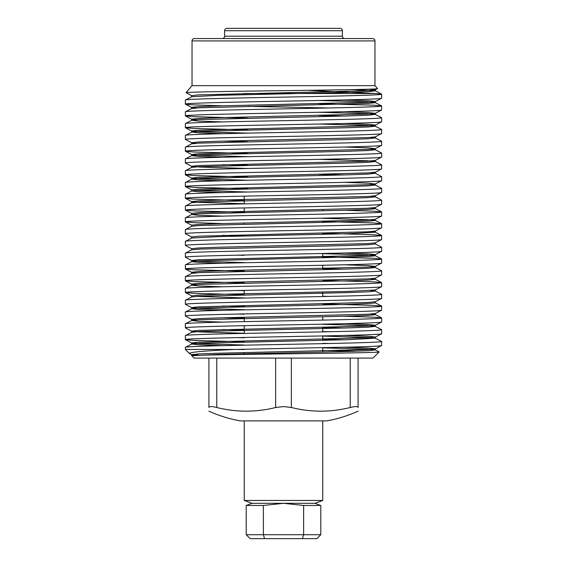 <?xml version="1.0" encoding="UTF-8"?>
<svg xmlns="http://www.w3.org/2000/svg" width="567" height="567" viewBox="0 0 567 567"><rect width="100%" height="100%" fill="white"/><g stroke="black" fill="none" stroke-linecap="round" stroke-linejoin="round"><path stroke-width="0.85" d="M208.918 411.153C218.975 415.724 229.444 418.97 240.323 420.891L326.677 420.891C337.556 418.97 348.025 415.724 358.082 411.153M358.082 358.082L358.082 407.503C358.082 412.379 358.082 412.379 358.082 407.503C358.082 412.379 358.082 412.379 358.082 407.503C357.89 406.263 355.275 406.263 350.229 407.503C330.646 412.379 311.021 412.379 291.353 407.503L283.5 406.567L275.647 407.503C256.064 412.379 236.439 412.379 216.771 407.503C211.746 406.263 209.124 406.263 208.918 407.503C208.918 412.379 208.918 412.379 208.918 407.503L208.918 358.082M342.383 30.703L224.617 30.703L224.617 36.203L342.383 36.203L342.383 30.703A2.353 2.353 0 0 0 340.023 28.35L226.977 28.35L340.023 28.35M224.617 30.703A2.353 2.353 0 0 1 226.977 28.35M321.184 28.35L245.816 28.35L321.184 28.35M374.964 85.66L374.964 40.909A2.353 2.353 0 0 0 372.604 38.556L344.736 38.556A2.353 2.353 0 0 1 342.383 36.203M192.036 85.66L192.036 40.909A2.353 2.353 0 0 1 194.396 38.556L372.604 38.556M224.617 36.203A2.353 2.353 0 0 1 222.264 38.556M377.516 88.601C379.521 89.288 333.134 89.99 282.104 90.67C230.939 91.351 185.296 92.031 186.047 92.697L191.951 85.66L375.049 85.66L377.516 88.601L375.29 89.792L367.657 90.5L348.45 91.195L198.641 94.88L191.646 95.61L191.646 96.794L185.366 100.061L185.366 104.122C183.992 103.144 231.095 102.152 283.5 101.174C335.905 100.203 383.008 99.211 381.634 98.233L375.29 101.571L367.657 102.273L218.55 105.916L198.641 106.653L191.646 107.39L196.196 107.978M379.132 351.944L373.001 358.082L193.999 358.082L191.922 355.729C193.914 355.077 239.912 354.446 288.631 353.815C337.365 353.184 379.734 352.561 379.132 351.944L375.29 349.91L368.359 350.718L348.45 351.448L218.55 354.396L191.922 355.729M244.249 349.499L235.149 349.449C204.538 350.775 189.314 352.15 189.477 353.56L191.71 354.758L196.196 355.275M192.645 354.418L198.471 355.14M189.477 353.56L185.366 349.449L235.149 349.449L352.894 347.004C371.626 346.515 381.201 346.019 381.634 345.53L375.29 348.868L367.657 349.577L218.55 353.22L198.641 353.95L191.646 354.687L191.646 355.729M359.138 351.115L322.751 350.526M344.282 335.437L368.359 336.288L375.354 337.025L375.354 338.201L381.634 341.469C383.008 342.447 335.905 343.439 283.5 344.417C231.095 345.395 183.992 346.38 185.366 347.358L185.366 349.449M375.354 338.201L348.45 339.676L199.343 343.318L191.71 344.02L185.366 347.358M381.634 341.469L381.634 345.53M243.732 93.512L375.56 93.512L381.634 94.172C383.008 95.15 335.905 96.142 283.5 97.12C231.095 98.091 183.992 99.083 185.366 100.061M353.333 89.572L375.29 90.833L381.634 94.172L381.634 98.233M319.101 103.697L373.462 105.178L381.634 105.951C383.008 106.922 335.905 107.914 283.5 108.892C231.095 109.87 183.992 110.863 185.366 111.834L185.366 115.895C183.992 114.917 231.095 113.932 283.5 112.953C335.905 111.975 383.008 110.983 381.634 110.005L375.29 113.343L367.657 114.052L218.55 117.695L198.641 118.432L191.646 119.169L196.196 119.757M319.101 100.479L367.657 101.904L375.354 102.677L368.359 103.414L199.343 107.794L191.71 108.503L185.366 111.834M381.634 105.951L381.634 110.005M319.101 112.259L367.657 113.684L375.29 114.385L381.634 117.723C383.008 118.701 335.905 119.694 283.5 120.672C231.095 121.643 183.992 122.635 185.366 123.613L185.366 127.674C183.992 126.696 231.095 125.704 283.5 124.726C335.905 123.755 383.008 122.763 381.634 121.785L375.29 125.123L367.657 125.824L198.641 130.204L191.646 130.942L199.343 131.714L247.899 133.139M375.29 114.385L368.359 115.193L348.45 115.93L199.343 119.573L191.71 120.275L185.366 123.613M381.634 117.723L381.634 121.785M319.101 124.031L367.657 125.456L375.29 126.165L381.634 129.503C383.008 130.481 335.905 131.466 283.5 132.444C231.095 133.422 183.992 134.414 185.366 135.393L185.366 139.447C183.992 138.476 231.095 137.483 283.5 136.505C335.905 135.527 383.008 134.535 381.634 133.564L375.29 136.895L367.657 137.604L218.55 141.247L198.641 141.984L191.646 142.721L196.196 143.309M375.29 126.165L368.359 126.965L348.45 127.703L199.343 131.346L191.71 132.054L185.366 135.393M381.634 129.503L381.634 133.564M370.804 137.42L375.29 137.937L381.634 141.275C383.008 142.253 335.905 143.245 283.5 144.224C231.095 145.195 183.992 146.187 185.366 147.165L185.366 151.226C183.992 150.248 231.095 149.256 283.5 148.278C335.905 147.307 383.008 146.314 381.634 145.336L375.29 148.674L367.657 149.383L198.641 153.756L191.646 154.493L199.343 155.266L247.899 156.69M375.29 137.937L368.359 138.745L348.45 139.482L199.343 143.125L191.71 143.827L185.366 147.165M381.634 141.275L381.634 145.336M370.804 149.192L375.29 149.716L381.634 153.055C383.008 154.033 335.905 155.018 283.5 155.996C231.095 156.974 183.992 157.966 185.366 158.944L185.366 162.998C183.992 162.027 231.095 161.035 283.5 160.057C335.905 159.079 383.008 158.087 381.634 157.116L375.29 160.447L367.657 161.156L198.641 165.536L191.646 166.273L199.343 167.045L247.899 168.47M375.29 149.716L368.359 150.517L348.45 151.254L199.343 154.897L191.71 155.606L185.366 158.944M381.634 153.055L381.634 157.116M319.101 159.362L367.657 160.787L375.29 161.496L381.634 164.827C383.008 165.805 335.905 166.797 283.5 167.775C231.095 168.753 183.992 169.739 185.366 170.717L185.366 174.778C183.992 173.8 231.095 172.807 283.5 171.836C335.905 170.858 383.008 169.866 381.634 168.888L375.29 172.226L367.657 172.935L198.641 177.308L191.646 178.045L199.343 178.818L247.899 180.242M375.29 161.496L368.359 162.297L348.45 163.034L199.343 166.677L191.71 167.378L185.366 170.717M381.634 164.827L381.634 168.888M370.804 172.751L375.29 173.268L381.634 176.606C383.008 177.584 335.905 178.577 283.5 179.548C231.095 180.526 183.992 181.518 185.366 182.496L185.366 186.55C183.992 185.579 231.095 184.587 283.5 183.609C335.905 182.631 383.008 181.638 381.634 180.667L375.29 184.006L367.657 184.707L198.641 189.087L191.646 189.825L191.646 191.001L198.641 191.738L222.718 192.582M375.29 173.268L368.359 174.069L348.45 174.806L199.343 178.449L191.71 179.158L185.366 182.496M381.634 176.606L381.634 180.667M370.804 184.523L375.29 185.048L381.634 188.379C383.008 189.357 335.905 190.349 283.5 191.327C231.095 192.305 183.992 193.29 185.366 194.268L185.366 198.33C183.992 197.351 231.095 196.359 283.5 195.388C335.905 194.41 383.008 193.418 381.634 192.44L375.29 195.778L367.657 196.487L218.55 200.13L198.641 200.86L191.646 201.597L191.646 202.773M375.29 185.048L368.359 185.848L348.45 186.586L199.343 190.228L191.71 190.93L185.366 194.268M381.634 188.379L381.634 192.44M370.804 196.302L375.29 196.82L381.634 200.158C383.008 201.136 335.905 202.128 283.5 203.099C231.095 204.077 183.992 205.07 185.366 206.048L185.366 210.109C183.992 209.131 231.095 208.139 283.5 207.161C335.905 206.182 383.008 205.197 381.634 204.219L375.29 207.557L367.657 208.259L198.641 212.639L191.646 213.376L191.646 214.553L198.641 215.29L222.718 216.133M375.29 196.82L368.359 197.628L348.45 198.358L199.343 202.001L191.71 202.71L185.366 206.048M381.634 200.158L381.634 204.219M344.282 210.251L373.462 211.165L381.634 211.938C383.008 212.908 335.905 213.901 283.5 214.879C231.095 215.857 183.992 216.849 185.366 217.82L185.366 221.881C183.992 220.903 231.095 219.911 283.5 218.94C335.905 217.962 383.008 216.97 381.634 215.992L375.29 219.33L367.657 220.039L218.55 223.681L198.641 224.419L191.646 225.149L191.646 226.332M370.804 208.075L375.354 208.663L368.359 209.4L348.45 210.137L199.343 213.78L191.71 214.482L185.366 217.82M381.634 211.938L381.634 215.992M322.751 221.541L373.462 222.937L381.634 223.71C383.008 224.688 335.905 225.68 283.5 226.651C231.095 227.629 183.992 228.621 185.366 229.6L185.366 233.661C183.992 232.683 231.095 231.69 283.5 230.712C335.905 229.734 383.008 228.749 381.634 227.771L375.29 231.109L367.657 231.811L198.641 236.191L191.646 236.928L191.646 238.105L185.366 241.372L185.366 245.433C183.992 244.455 231.095 243.47 283.5 242.492C335.905 241.514 383.008 240.521 381.634 239.543L375.29 242.882L367.657 243.59L218.55 247.233L198.641 247.97L191.646 248.7L191.646 249.884M322.751 218.323L367.657 219.67L375.354 220.443L368.359 221.18L199.343 225.553L191.71 226.261L185.366 229.6M381.634 223.71L381.634 227.771M322.751 233.313L373.462 234.717L381.634 235.489C383.008 236.46 335.905 237.453 283.5 238.431C231.095 239.409 183.992 240.401 185.366 241.372M381.634 235.489L381.634 239.543M375.29 243.923L381.634 247.262C383.008 248.24 335.905 249.232 283.5 250.21C231.095 251.181 183.992 252.173 185.366 253.151L185.366 257.212C183.992 256.234 231.095 255.242 283.5 254.264C335.905 253.293 383.008 252.301 381.634 251.323L375.29 254.661L367.657 255.363L198.641 259.743L191.646 260.48L199.343 261.252L244.249 262.592M375.354 242.818L375.354 243.994L368.359 244.731L348.45 245.468L199.343 249.104L191.71 249.813L185.366 253.151M381.634 247.262L381.634 251.323M322.751 256.865L373.462 258.268L381.634 259.041C383.008 260.012 335.905 261.004 283.5 261.982C231.095 262.96 183.992 263.953 185.366 264.924L185.366 268.985C183.992 268.007 231.095 267.022 283.5 266.043C335.905 265.065 383.008 264.073 381.634 263.095L375.29 266.433L367.657 267.142L218.55 270.785L198.641 271.522L191.646 272.259L196.196 272.847M322.751 253.655L367.657 254.994L375.354 255.767L368.359 256.504L199.343 260.884L191.71 261.593L185.366 264.924M381.634 259.041L381.634 263.095M370.804 266.958L375.29 267.475L381.634 270.813C383.008 271.791 335.905 272.784 283.5 273.762C231.095 274.733 183.992 275.725 185.366 276.703L185.366 280.764C183.992 279.786 231.095 278.794 283.5 277.816C335.905 276.845 383.008 275.853 381.634 274.875L375.29 278.213L367.657 278.914L218.55 282.557L198.641 283.294L191.646 284.032L196.196 284.62M375.29 267.475L368.359 268.283L348.45 269.02L199.343 272.663L191.71 273.365L185.366 276.703M381.634 270.813L381.634 274.875M322.751 280.417L373.462 281.82L381.634 282.593C383.008 283.571 335.905 284.556 283.5 285.534C231.095 286.512 183.992 287.504 185.366 288.483L185.366 292.537C183.992 291.566 231.095 290.573 283.5 289.595C335.905 288.617 383.008 287.625 381.634 286.654L375.29 289.985L348.45 291.395L218.55 294.337L198.641 295.074L191.71 295.875L185.366 292.537M370.804 278.73L375.354 279.318L368.359 280.055L348.45 280.793L199.343 284.436L191.71 285.144L185.366 288.483M381.634 282.593L381.634 286.654M370.804 290.51L375.29 291.027L381.634 294.365C383.008 295.343 335.905 296.335 283.5 297.314C231.095 298.285 183.992 299.277 185.366 300.255L185.366 304.316C183.992 303.338 231.095 302.346 283.5 301.368C335.905 300.397 383.008 299.404 381.634 298.426L375.29 301.764L367.657 302.473L198.641 306.846L191.646 307.583L199.343 308.356L244.249 309.695M375.29 291.027L368.359 291.835L348.45 292.572L199.343 296.215L191.71 296.917L185.366 300.255M381.634 294.365L381.634 298.426M322.751 303.969L373.462 305.372L381.634 306.145C383.008 307.123 335.905 308.108 283.5 309.086C231.095 310.064 183.992 311.056 185.366 312.034L185.366 316.088C183.992 315.117 231.095 314.125 283.5 313.147C335.905 312.169 383.008 311.177 381.634 310.206L375.29 313.537L367.657 314.246L218.55 317.889L198.641 318.626L191.646 319.363L196.196 319.951M375.354 301.694L375.354 302.877L368.359 303.607L348.45 304.344L199.343 307.987L191.71 308.696L185.366 312.034M381.634 306.145L381.634 310.206M344.282 316.237L373.462 317.151L381.634 317.917C383.008 318.895 335.905 319.887 283.5 320.865C231.095 321.843 183.992 322.829 185.366 323.807L185.366 327.868C183.992 326.89 231.095 325.897 283.5 324.926C335.905 323.948 383.008 322.956 381.634 321.978L375.29 325.316L367.657 326.025L198.641 330.398L191.646 331.135L199.343 331.908L244.249 333.254M370.804 314.061L375.354 314.65L368.359 315.387L348.45 316.124L199.343 319.767L191.71 320.468L185.366 323.807M381.634 317.917L381.634 321.978M322.751 324.31L367.657 325.649L375.29 326.358L381.634 329.696C383.008 330.674 335.905 331.667 283.5 332.638C231.095 333.616 183.992 334.608 185.366 335.586L185.366 339.64C183.992 338.669 231.095 337.677 283.5 336.699C335.905 335.721 383.008 334.728 381.634 333.757L375.29 337.096L367.657 337.797L198.641 342.177L191.646 342.915L199.343 343.687L244.249 345.027M375.29 326.358L368.359 327.159L348.45 327.896L199.343 331.539L191.71 332.248L185.366 335.586M381.634 329.696L381.634 333.757M329.292 107.978L247.899 106.369M222.718 105.802L193.538 104.888L185.366 104.122M319.101 115.477L344.282 116.037M247.899 118.149L193.538 116.667L185.366 115.895M247.899 129.921L193.538 128.447L185.366 127.674M247.899 141.7L222.718 141.133M191.71 142.785L185.366 139.447M247.899 153.473L193.538 151.999L185.366 151.226M247.899 165.252L222.718 164.685M191.71 166.337L185.366 162.998M319.101 174.36L344.282 174.919M247.899 177.024L193.538 175.55L185.366 174.778M247.899 188.804L193.538 187.323L185.366 186.55M244.249 200.498L193.538 199.102L185.366 198.33M244.249 212.278L193.538 210.874L185.366 210.109M222.718 223.568L193.538 222.654L185.366 221.881M244.249 235.829L222.718 235.34M191.71 236.992L185.366 233.661M191.71 248.771L185.366 245.433M237.708 255.178L244.249 255.32M191.71 260.551L185.366 257.212M322.751 268.645L344.282 269.127M244.249 271.161L193.538 269.757L185.366 268.985M244.249 282.933L193.538 281.537L185.366 280.764M237.708 290.51L244.249 290.651M329.292 296.399L322.751 296.257M244.249 294.712L193.538 293.309L185.423 292.6M244.249 306.485L222.718 306.003M191.71 307.654L185.366 304.316M237.708 314.061L244.249 314.203M244.249 318.264L222.718 317.775M191.71 319.427L185.366 316.088M322.751 327.52L344.282 328.01M329.292 331.723L322.751 331.582M244.249 330.037L222.718 329.555M191.71 331.206L185.366 327.868M237.708 337.613L244.249 337.755M322.751 339.3L344.282 339.789M329.292 343.503L322.751 343.361M244.249 341.816L193.538 340.413L185.366 339.64M375.56 93.512L308.072 90.316M186.047 92.697L191.71 95.681M318.831 38.556L248.169 38.556M370.563 89.118L375.29 89.792M344.282 99.92L368.359 100.763L375.29 101.571M344.282 111.692L368.359 112.542L375.29 113.343M344.282 123.471L368.359 124.315L375.354 125.052L375.354 126.228M344.282 147.023L368.359 147.874L375.29 148.674M375.354 161.56L375.29 160.447M375.354 173.339L375.29 172.226M344.282 182.347L368.359 183.198L375.29 184.006M196.196 190.413L247.899 192.022M185.423 198.393L191.71 201.668L199.343 202.369L244.249 203.716M375.354 208.663L375.29 207.557M375.354 220.443L375.29 219.33M370.804 231.627L375.354 232.215L375.29 231.109M344.282 253.01L368.359 253.853L375.354 254.59L375.354 255.767M344.282 264.782L368.359 265.632L375.29 266.433M196.196 296.399L244.249 297.923M344.282 323.665L368.359 324.515L375.354 325.245L375.354 326.429M344.282 347.217L368.359 348.067L375.29 348.868M375.29 90.833L368.359 91.641L348.45 92.378L218.55 95.32L191.71 96.723M191.71 120.275L198.641 121.083L222.718 121.926M191.71 132.054L198.641 132.855L222.718 133.706M191.71 143.827L191.646 142.721M191.646 154.493L191.646 155.67L198.641 156.407L222.718 157.257M191.71 167.378L191.646 166.273M191.71 179.158L198.641 179.959L222.718 180.809M375.354 232.215L348.45 233.689L218.55 236.63L191.71 238.041M191.646 260.48L191.646 261.656L198.641 262.393L222.718 263.244M191.646 284.032L191.646 285.208L198.641 285.945L222.718 286.796M191.646 307.583L191.646 308.76L198.641 309.497L222.718 310.347M191.646 319.363L191.646 320.539L198.641 321.276L222.718 322.12M322.751 336.089L370.804 337.613M191.71 344.02L198.641 344.828L222.718 345.672M322.751 347.862L367.657 349.208L375.29 349.91M302.431 538.65L303.614 534.724L320.794 534.724L316.868 538.65L250.132 538.65L246.206 534.724L246.206 505.466L263.386 505.466L263.386 534.724L303.614 534.724L303.614 505.466L283.5 503.319L314.905 503.319L322.751 500.463L322.751 420.891M263.386 505.466L283.5 503.319L252.095 503.319L244.249 500.463L322.751 500.463M322.751 352.093L322.751 347.706M322.751 340.313L322.751 335.926M322.751 331.865L322.751 327.365M322.751 320.093L322.751 316.762M322.751 296.541L322.751 292.033M322.751 269.658L322.751 265.271M322.751 257.886L322.751 253.492M322.751 234.334L322.751 233.15M322.751 222.555L322.751 221.378M322.751 210.782L322.751 209.599M244.249 500.463L244.249 420.891M244.249 353.751L244.249 352.575M244.249 333.41L244.249 325.692M244.249 321.638L244.249 317.244M244.249 306.648L244.249 305.471M244.249 293.692L244.249 290.368M244.249 283.096L244.249 281.919M244.249 271.317L244.249 270.14M244.249 224.213L244.249 223.037M244.249 212.441L244.249 207.933M244.249 203.872L244.249 196.161M314.905 503.319L320.794 505.466L303.614 505.466M246.206 534.724L263.386 534.724L264.569 538.65M374.964 40.909L192.036 40.909M216.771 358.082L216.771 407.503M275.647 407.503L275.647 358.082M291.353 358.082L291.353 407.503M350.229 407.503L350.229 358.082M375.354 89.728L375.354 90.904M375.354 101.5L375.354 102.677M191.646 107.39L191.646 108.566M375.354 113.28L375.354 114.456M191.646 119.169L191.646 120.346M191.646 130.942L191.646 132.118M375.354 136.831L375.354 138.008M375.354 148.604L375.354 149.787M191.646 178.045L191.646 179.222M375.354 183.935L375.354 185.111M375.354 195.714L375.354 196.891M375.354 266.37L375.354 267.546M191.646 272.259L191.646 273.436M375.354 278.142L375.354 279.318M375.354 289.921L375.354 291.098M191.646 295.811L191.646 296.988M375.354 313.473L375.354 314.65M191.646 331.135L191.646 332.312M191.646 342.915L191.646 344.091M375.354 348.804L375.354 349.981M185.423 339.704L191.71 342.978M185.423 280.828L191.71 284.102M185.423 269.049L191.71 272.323M185.423 221.945L191.71 225.219M185.423 210.166L191.71 213.44M185.423 186.614L191.71 189.888M185.423 174.842L191.71 178.116M185.423 151.29L191.71 154.564M185.423 127.738L191.71 131.012M185.423 115.959L191.71 119.233M185.423 104.186L191.71 107.461M375.29 102.613L381.577 105.887M375.29 208.599L381.577 211.874M375.29 220.372L381.577 223.646M375.29 232.151L381.577 235.425M375.29 255.703L381.577 258.977M375.29 279.255L381.577 282.529M375.29 302.806L381.577 306.081M375.29 314.586L381.577 317.853M252.095 503.319L246.206 505.466M320.794 534.724L320.794 505.466"/></g></svg>
